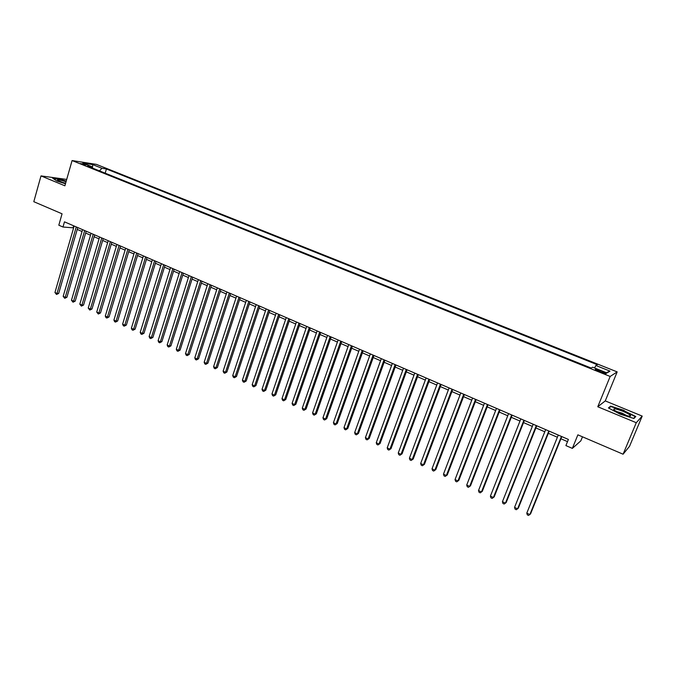 <?xml version="1.0" encoding="UTF-8"?>
<svg xmlns="http://www.w3.org/2000/svg" width="676" height="676" viewBox="0 0 676 676"><rect width="100%" height="100%" fill="white"/><g stroke="black" fill="none" stroke-linecap="round" stroke-linejoin="round"><path stroke-width="1.01" d="M80.571 163.541L86.114 164.851L80.571 163.541M66.704 179.436L41.008 175.904L33.8 201.693L62.065 213.81L58.812 225.201L62.986 227.018L73.625 227.863M617.171 371.893L96.389 164.378L72.078 160.558L610.166 376.456L617.171 371.893L605.265 400.91L597.77 406.749L636.268 422.711L642.2 416.095L605.265 400.91M642.2 416.095L629.55 446.278L623.086 454.213L577.87 434.837L572.352 448.382L580.836 440.845L582.484 436.814M636.268 422.711L623.086 454.213M572.352 448.382L565.905 445.585L568.398 439.442L64.474 221.838L62.986 227.018M602.806 371.699L599.916 370.541C596.494 369.265 594.956 368.952 595.328 369.611L601.53 372.451C604.969 373.735 606.507 374.048 606.127 373.389L602.806 371.699L602.358 372.772M92.519 168.104L92.122 166.795L87.483 166.085L591.154 368.023L592.666 367.212L607.031 372.966L609.997 371.132L595.877 365.488L597.314 364.719L106.419 168.975L101.975 168.299L99.406 170.867M92.122 166.795L82.793 163.06L92.739 164.614L101.975 168.299M597.77 406.749L610.166 376.456M41.008 175.904L64.888 185.807L72.078 160.558M77.225 229.426L82.033 231.505M85.641 233.068L90.508 235.172M94.116 236.735L99.051 238.873M102.659 240.436L107.661 242.6M111.27 244.163L116.348 246.36M119.956 247.915L125.094 250.145M128.71 251.709L133.924 253.965M137.532 255.528L142.813 257.81M146.43 259.381L151.787 261.696M155.404 263.26L160.829 265.609M164.445 267.172L169.946 269.555M173.563 271.118L179.14 273.535M182.757 275.098L188.41 277.549M192.026 279.112L197.764 281.596M201.38 283.16L207.186 285.678M210.811 287.241L216.7 289.793M220.317 291.356L226.283 293.942M229.899 295.505L235.958 298.124M239.574 299.688L245.709 302.349M249.326 303.913L255.545 306.608M259.161 308.171L265.465 310.901M269.082 312.464L275.478 315.227M279.087 316.79L285.576 319.596M289.184 321.159L295.758 324.007M299.367 325.57L306.034 328.451M309.642 330.015L316.393 332.938M320.001 334.502L326.854 337.468M330.454 339.031L337.4 342.031M341.008 343.594L348.047 346.636M351.647 348.199L358.787 351.292M362.387 352.847L369.628 355.982M373.22 357.536L380.563 360.714M384.154 362.268L391.598 365.488M395.19 367.043L402.735 370.313M406.318 371.859L413.974 375.172M417.557 376.726L425.314 380.081M428.897 381.636L436.764 385.041M440.338 386.587L448.323 390.044M451.898 391.59L459.984 395.088M463.55 396.635L471.755 400.184M475.321 401.73L483.644 405.33M487.202 406.868L495.643 410.518M499.201 412.056L507.752 415.765M511.301 417.303L519.988 421.055M523.528 422.593L532.333 426.404M535.874 427.933L544.797 431.795M548.329 433.324L557.387 437.245M560.911 438.775L567.51 441.631M73.633 225.792L73.093 227.635M594.567 367.972L595.877 365.488M105.194 173.183L106.419 168.975M606.313 372.679L609.997 371.132M92.739 164.614L92.46 167.91M624.1 410.383L610.589 406.132L608.425 407.941L620.095 414.151L633.927 418.486L635.77 416.517L623.965 410.695M66.231 181.1L60.172 179.157L52.669 178.194L56.801 180.991L65.471 183.771M610.174 407.121L610.589 406.132M561.435 436.442L529.866 514.563L526.79 513.126L558.266 435.074M561.798 436.595L530.575 513.853L528.539 515.442L527.314 514.867L526.79 513.126M620.838 413.594C626.669 415.875 629.939 416.627 630.649 415.85C630.269 414.844 627.776 413.357 623.179 411.388C614.949 408.346 612.135 408.05 614.737 410.501L620.838 413.594M626.905 415.689L622.216 413.188L616.267 411.43M608.899 408.194L610.842 406.563L623.94 410.678L635.246 416.636L633.598 418.376M634.908 417.438L635.246 416.636M66.054 181.734L61.837 180.509C58.06 179.647 56.733 179.664 57.84 180.576L65.555 183.475M65.623 183.23L60.663 181.895M53.184 178.54L60.24 179.444L66.163 181.345M548.802 430.984L517.596 508.825L514.546 507.397L545.667 429.632M549.199 431.161L518.331 508.141L516.295 509.712L515.078 509.138L514.546 507.397M536.296 425.584L505.445 503.138L502.42 501.727L533.187 424.241M536.727 425.77L506.206 502.471L504.161 504.034L502.952 503.468L502.42 501.727M523.908 420.235L493.404 497.511L490.404 496.108L520.833 418.909M524.382 420.438L494.198 496.86L492.145 498.406L490.953 497.849L490.404 496.108M511.639 414.937L481.473 491.934L478.507 490.548L508.589 413.619M512.146 415.157L482.301 491.308L480.247 492.838L479.056 492.28L478.507 490.548M499.488 409.69L469.659 486.407L466.719 485.038L496.471 408.389M500.029 409.926L470.513 485.799L468.451 487.312L467.277 486.762L466.719 485.038M470.513 485.799L468.451 487.312M487.455 404.493L457.956 480.94L455.041 479.58L484.464 403.2M488.03 404.738L458.835 480.349L456.773 481.844L455.607 481.304L455.041 479.58M458.835 480.349L456.773 481.844M475.532 399.347L446.354 475.515L443.473 474.172L472.566 398.063M476.132 399.609L447.267 474.941L445.197 476.428L444.048 475.887L443.473 474.172M447.267 474.941L445.197 476.428M463.719 394.243L434.871 470.141L432.015 468.806L460.787 392.976M464.361 394.522L435.809 469.583L433.73 471.062L432.589 470.53L432.015 468.806M435.809 469.583L433.73 471.062M452.016 389.19L423.48 464.818L420.658 463.499L449.109 387.931M452.692 389.477L424.452 464.285L422.365 465.739L421.241 465.215L420.658 463.499M424.452 464.285L422.365 465.739M440.431 384.188L412.208 459.545L409.402 458.235L437.549 382.937M441.132 384.483L413.197 459.029L411.109 460.474L409.994 459.95L409.402 458.235M413.197 459.029L411.109 460.474M428.947 379.228L401.029 454.323L398.248 453.021L426.091 377.994M429.674 379.54L402.051 453.816L399.955 455.252L398.848 454.728L398.248 453.021M402.051 453.816L399.955 455.252M417.565 374.31L389.951 449.143L387.204 447.858L414.743 373.093M418.326 374.639L390.998 448.653L388.903 450.072L387.804 449.557L387.204 447.858M390.998 448.653L388.903 450.072M406.293 369.442L378.983 444.014L376.253 442.738L403.488 368.234M407.079 369.789L380.056 443.54L377.952 444.943L376.862 444.436L376.253 442.738M380.056 443.54L377.952 444.943M395.122 364.618L368.099 438.927L365.403 437.668L392.342 363.418M395.942 364.972L369.197 438.47L367.093 439.865L366.012 439.358L365.403 437.668M369.197 438.47L367.093 439.865M384.053 359.843L357.325 433.891L354.647 432.632L381.306 358.652M384.897 360.207L358.449 433.451L356.337 434.829L355.263 434.33L354.647 432.632M358.449 433.451L356.337 434.829M373.084 355.103L346.644 428.897L343.983 427.654L370.355 353.928M373.955 355.483L347.785 428.466L345.673 429.835L344.608 429.336L343.983 427.654M347.785 428.466L345.673 429.835M362.218 350.413L336.056 423.945L333.42 422.711L359.514 349.247M363.113 350.802L337.223 423.531L335.102 424.891L334.054 424.401L333.42 422.711M337.223 423.531L335.102 424.891M351.444 345.757L325.562 419.035L322.951 417.819L348.765 344.599M352.373 346.163L326.753 418.638L324.632 419.982L323.584 419.5L322.951 417.819M326.753 418.638L324.632 419.982M340.763 341.152L315.16 414.177L312.574 412.968L338.11 340.003M341.718 341.557L316.376 413.796L314.247 415.123L313.216 414.641L312.574 412.968M316.376 413.796L314.247 415.123M330.184 336.58L304.851 409.352L302.282 408.152L327.556 335.44M331.164 337.003L306.084 408.988L303.955 410.307L302.933 409.825L302.282 408.152M306.084 408.988L303.955 410.307M319.697 332.051L294.626 404.578L292.083 403.386L317.095 330.927M320.703 332.482L295.885 404.223L293.756 405.532L292.733 405.059L292.083 403.386M295.885 404.223L293.756 405.532M309.304 327.564L284.495 399.837L281.976 398.663L306.718 326.449M310.335 328.004L285.771 399.499L283.641 400.8L282.636 400.327L281.976 398.663M285.771 399.499L283.641 400.8M299.003 323.111L274.448 395.139L271.955 393.973L296.434 322.004M300.051 323.567L275.749 394.818L273.611 396.102L272.614 395.637L271.955 393.973M275.749 394.818L273.611 396.102M288.787 318.7L264.493 390.483L262.018 389.325L286.244 317.602M289.86 319.165L265.812 390.17L263.674 391.446L262.685 390.99L262.018 389.325M265.812 390.17L263.674 391.446M278.664 314.332L254.624 385.869L252.165 384.72L276.146 313.241M279.763 314.805L255.959 385.574L253.813 386.833L252.832 386.376L252.165 384.72M255.959 385.574L253.813 386.833M268.625 309.997L244.83 381.289L242.397 380.157L266.124 308.915M269.749 310.478L246.191 381.01L244.83 381.289L244.044 382.261L243.073 381.805L242.397 380.157M246.191 381.01L244.044 382.261M258.671 305.696L235.13 376.752L232.713 375.628L256.196 304.631M259.821 306.194L236.507 376.481L235.13 376.752L234.361 377.723L233.389 377.276L232.713 375.628M236.507 376.481L234.361 377.723M248.81 301.437L225.505 372.256L223.114 371.141L246.351 300.381M249.976 301.944L226.899 371.994L225.505 372.256L224.753 373.228L223.798 372.78L223.114 371.141M226.899 371.994L224.753 373.228M239.025 297.212L215.965 367.795L213.591 366.688L236.592 296.164M240.217 297.727L217.376 367.55L215.965 367.795L215.221 368.766L214.275 368.327L213.591 366.688M217.376 367.55L215.221 368.766M229.333 293.029L206.501 363.367L204.152 362.268L226.916 291.981M230.541 293.545L207.938 363.139L206.501 363.367L205.783 364.347L204.836 363.908L204.152 362.268M207.938 363.139L205.783 364.347M219.717 288.872L197.122 358.981L194.789 357.891L217.326 287.841M220.942 289.404L198.567 358.762L197.122 358.981L196.412 359.962L195.482 359.522L194.789 357.891M198.567 358.762L196.412 359.962M210.177 284.757L187.818 354.63L185.503 353.548L207.811 283.734M211.427 285.297L189.28 354.427L187.818 354.63L187.125 355.61L186.196 355.179L185.503 353.548M189.28 354.427L187.125 355.61M200.73 280.675L178.591 350.32L176.292 349.247L198.372 279.661M201.997 281.224L180.069 350.117L178.591 350.32L177.915 351.3L176.994 350.869L176.292 349.247M180.069 350.117L177.915 351.3M191.35 276.628L169.439 346.044L167.158 344.98L189.018 275.622M192.643 277.185L170.935 345.85L169.439 346.044L168.772 347.025L167.868 346.602L167.158 344.98M170.935 345.85L168.772 347.025M182.055 272.614L160.364 341.794L158.099 340.738L179.74 271.617M183.365 273.18L161.877 341.617L160.364 341.794L159.713 342.783L158.809 342.36L158.099 340.738M161.877 341.617L159.713 342.783M172.836 268.634L151.356 337.586L149.117 336.538L170.546 267.637M174.163 269.2L152.894 337.425L151.356 337.586L150.731 338.575L149.835 338.161L149.117 336.538M152.894 337.425L150.731 338.575M163.693 264.679L142.433 333.412L140.211 332.372L161.42 263.699M165.037 265.262L143.98 333.26L142.433 333.412L141.816 334.4L140.929 333.986L140.211 332.372M143.98 333.26L141.816 334.4M154.627 260.767L133.578 329.271L131.372 328.24L152.37 259.795M155.987 261.358L135.141 329.127L133.578 329.271L132.969 330.26L132.09 329.854L131.372 328.24M135.141 329.127L132.969 330.26M145.636 256.88L124.79 325.164L122.609 324.142L143.396 255.917M147.013 257.48L126.37 325.029L124.79 325.164L124.198 326.162L123.328 325.748L122.609 324.142M126.37 325.029L124.198 326.162M136.713 253.027L116.078 321.092L113.906 320.078L134.49 252.072M138.107 253.635L117.675 320.973L116.078 321.092L115.503 322.089L114.633 321.683L113.906 320.078M117.675 320.973L115.503 322.089M127.865 249.207L107.433 317.052L105.287 316.047L125.66 248.261M129.277 249.824L109.047 316.943L107.433 317.052L106.876 318.041L106.014 317.644L105.287 316.047M109.047 316.943L106.876 318.041M119.086 245.422L98.857 313.039L96.727 312.042L116.906 244.475M120.522 246.039L100.487 312.937L98.857 313.039L98.307 314.036L96.727 312.042M100.487 312.937L98.307 314.036M110.382 241.662L90.356 309.067L88.235 308.079L108.219 240.724M111.827 242.287L91.995 308.974L90.356 309.067L89.815 310.064L88.235 308.079M91.995 308.974L89.815 310.064M101.746 237.935L81.914 305.121L79.819 304.141L99.6 237.006M103.208 238.56L83.57 305.037L81.914 305.121L81.39 306.118L79.819 304.141M83.57 305.037L81.39 306.118M93.187 234.234L73.54 301.209L71.462 300.228L91.049 233.313M94.665 234.876L75.205 301.133L73.54 301.209L73.033 302.206L71.462 300.228M75.205 301.133L73.033 302.206M84.686 230.567L65.234 297.322L63.172 296.358L82.573 229.654M86.182 231.209L66.916 297.254L65.234 297.322L64.744 298.319L63.172 296.358M66.916 297.254L64.744 298.319M76.253 226.925L56.995 293.469L54.942 292.514L74.157 226.021M77.765 227.575L58.685 293.418L56.995 293.469L56.514 294.466L54.942 292.514M58.685 293.418L56.514 294.466M599.477 371.631L599.916 370.541M628.697 416.086L630.649 415.85"/></g></svg>
